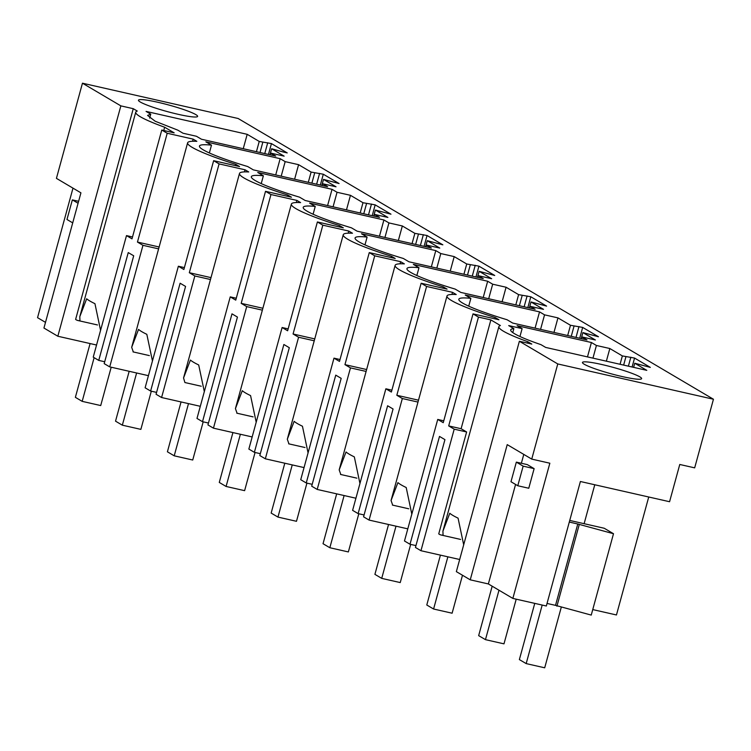 <?xml version="1.0" encoding="UTF-8"?>
<svg xmlns="http://www.w3.org/2000/svg" width="751" height="751" viewBox="0 0 751 751"><rect width="100%" height="100%" fill="white"/><g stroke="black" fill="none" stroke-linecap="round" stroke-linejoin="round"><path stroke-width="1.13" d="M512.783 332.59L513.862 328.638A65.44 7.181 -164.7 0 0 510.699 329.896A65.44 7.181 -164.7 0 0 540.973 344.653L545.667 347.422L646.799 370.346L634.745 363.231L633.619 367.361M634.745 363.231L650.338 367.389L634.548 358.058L622.354 355.918L620.063 364.291M622.354 355.918L609.831 348.52L606.367 361.184M494.9 318.837L495.247 317.57L498.946 319.757L473.017 313.88L478.462 317.1L490.872 319.907L461.105 428.718L466.615 431.975L438.744 533.877A40.901 15.161 102.8 0 0 441.09 535.003L460.626 539.434M557.768 363.944L713.45 399.241L694.675 467.854L679.768 464.475L669.573 501.724L580.392 481.504L546.334 606.001L512.858 598.416L549.845 463.217L531.736 459.105L557.768 363.944L519.373 341.264L531.783 344.08L527.765 341.705A77.71 8.524 -164.7 0 1 498.871 326.657A77.71 8.524 -164.7 0 1 500.401 325.54L490.872 319.907M96.55 345.019L57.836 336.241L43.943 328.037L80.93 192.838L56.428 178.362L82.46 83.201L238.142 118.498L713.45 399.241M82.46 83.201L120.855 105.872L133.265 108.688L75.616 319.4A40.901 15.161 102.8 0 0 77.973 320.527L97.508 324.958M235.523 165.642L235.87 164.375A77.71 8.524 -164.7 0 1 187.619 142.821A77.71 8.524 -164.7 0 1 196.846 141.329L193.148 139.142L167.22 133.256L161.765 130.045L174.176 132.852L164.647 127.229A77.71 8.524 -164.7 0 1 135.743 112.181A77.71 8.524 -164.7 0 1 137.283 111.064L133.265 108.688M235.87 164.375L239.578 166.562L213.641 160.686L219.085 163.896L245.023 169.782L248.722 171.96A77.71 8.524 -164.7 0 0 239.494 173.462A77.71 8.524 -164.7 0 0 287.746 195.016L291.444 197.203L265.516 191.327L270.961 194.537L296.898 200.414L300.597 202.601A77.71 8.524 -164.7 0 0 291.369 204.103A77.71 8.524 -164.7 0 0 339.621 225.657L343.32 227.844L317.391 221.958L322.836 225.178L348.774 231.055L352.472 233.242A77.71 8.524 -164.7 0 0 343.245 234.744A77.71 8.524 -164.7 0 0 391.496 256.298L395.195 258.485L369.267 252.599L374.711 255.819L400.64 261.695L404.348 263.883A77.71 8.524 -164.7 0 0 395.12 265.385A77.71 8.524 -164.7 0 0 443.372 286.929L447.07 289.116L421.142 283.24L426.587 286.46L452.515 292.336L456.223 294.523A77.71 8.524 -164.7 0 0 446.995 296.016A77.71 8.524 -164.7 0 0 495.247 317.57M283.512 152.068L287.22 152.913L271.43 143.582L259.236 141.441L247.192 134.316L146.06 111.392L150.744 114.161L147.581 115.419L155.185 121.24L177.856 130.176L183.019 133.227L196.433 136.269L201.446 139.226L275.748 156.077L270.745 153.11L284.15 156.152L271.627 148.754L283.512 152.068M440.799 253.556L454.205 256.598L466.737 263.995L478.922 266.145L494.721 275.467L479.129 271.318L491.652 278.715L478.237 275.673L483.25 278.63L408.938 261.78L403.306 258.457A65.44 7.181 -164.7 0 1 355.073 237.983A65.44 7.181 -164.7 0 1 367.108 237.081L361.475 233.749L435.787 250.599L440.799 253.556L436.819 268.107M492.675 284.197L506.08 287.239L518.612 294.636L530.797 296.776L546.597 306.108L530.995 301.958L543.527 309.356L530.112 306.314L535.125 309.271L460.814 292.421L455.181 289.097A65.44 7.181 -164.7 0 1 406.948 268.614A65.44 7.181 -164.7 0 1 418.983 267.713L413.35 264.39L487.662 281.24L492.675 284.197L488.694 298.748M468.727 306.164L470.858 298.354A65.44 7.181 -164.7 0 0 458.823 299.255A65.44 7.181 -164.7 0 0 507.056 319.738L512.689 323.061L587 339.912L581.987 336.955L595.402 339.996L582.87 332.59L598.463 336.748L582.673 327.417L570.488 325.277L557.955 317.88L544.55 314.838L540.57 329.379M470.858 298.354L465.226 295.03L539.537 311.881L544.55 314.838M261.226 183.601L263.366 175.8A65.44 7.181 -164.7 0 0 251.332 176.701A65.44 7.181 -164.7 0 0 299.565 197.175L305.188 200.508L379.499 217.349L374.486 214.392L387.901 217.433L375.378 210.036L390.971 214.185L375.171 204.863L362.986 202.714L350.464 195.316L337.049 192.275L333.069 206.825M263.366 175.8L257.734 172.467L332.036 189.318L337.049 192.275M209.351 152.96L211.491 145.159A65.44 7.181 -164.7 0 0 199.456 146.06A65.44 7.181 -164.7 0 0 247.689 166.534L253.322 169.867L327.624 186.708L322.62 183.751L336.026 186.792L323.503 179.395L339.095 183.554L323.305 174.223L311.111 172.073L298.588 164.676L285.173 161.634L281.193 176.185M211.491 145.159L205.858 141.836L280.161 158.677L285.173 161.634M388.924 222.916L402.329 225.957L414.862 233.354L427.047 235.504L442.846 244.826L427.253 240.677L439.776 248.074L426.361 245.033L431.374 247.99L357.063 231.148L351.43 227.816A65.44 7.181 -164.7 0 1 303.207 207.342A65.44 7.181 -164.7 0 1 315.232 206.441L309.609 203.108L383.911 219.959L388.924 222.916L384.944 237.466M513.862 328.638L508.699 325.587L522.114 328.628L517.101 325.671L591.413 342.512L587.479 356.903M609.831 348.52L596.416 345.479L591.413 342.512M601.823 364.517A30.678 3.37 -164.7 0 1 641.626 378.635A30.678 3.37 -164.7 0 1 622.25 376.58A30.678 3.37 -164.7 0 1 582.447 362.451A30.678 3.37 -164.7 0 1 601.823 364.517M178.25 114.33A30.678 3.37 -164.7 0 1 138.447 100.202A30.678 3.37 -164.7 0 1 157.823 102.267A30.678 3.37 -164.7 0 1 197.626 116.396A30.678 3.37 -164.7 0 1 178.25 114.33M527.39 343.085L527.765 341.705M463.686 544.822L458.072 518.152A77.71 8.524 15.3 0 1 449.783 513.262L442.912 531.182L443.071 535.106A40.901 15.161 102.8 0 1 441.09 535.003M648.733 496.993L616.458 614.966L592.746 609.587M531.736 459.105L507.225 444.63L470.239 579.828L488.357 583.94L515.571 484.442M523.785 454.411L521.363 463.264M512.858 598.416L488.357 583.94M523.147 466.146L534.13 468.643L527.324 464.616L516.341 462.128L510.98 481.729L517.786 485.756L523.147 466.146L516.341 462.128M534.13 468.643L528.77 488.244L517.786 485.756M569.746 520.434L604.255 528.263L613.501 533.726L591.244 615.088L555.515 605.362L577.772 523.991L569.296 522.067M547.038 603.438L555.515 605.362M519.373 341.264L456.355 571.633L470.239 579.828M613.501 533.726L577.772 523.991M556.923 606.188L579.181 524.827M522.114 328.628L519.955 336.504M596.416 345.479L592.952 358.143M625.93 356.725L623.64 365.099M630.84 357.223L628.39 366.178M634.548 358.058L632.098 367.014M443.766 420.804L437.73 419.433L404.479 540.992L409.999 544.25L439.495 436.415L444.939 439.635L415.444 547.46L420.954 550.718L459.678 559.495M466.615 431.975L454.205 429.168L420.954 550.718M454.205 429.168L448.694 425.911L461.105 428.718M478.462 317.1L448.694 425.911M473.017 313.88L443.25 422.691L437.73 419.433M323.503 179.395L321.86 185.403M311.111 172.073L308.304 182.333M298.588 164.676L294.608 179.226M152.453 360.959L146.821 334.317A77.71 8.524 -164.7 0 1 138.541 329.417L131.678 347.328L187.619 142.821M184.389 267.6L178.362 266.239L145.112 387.788L150.622 391.046L156.584 392.397M178.362 266.239L183.873 269.496L213.641 160.686M133.331 351.956L131.678 347.328M158.611 248.872L142.962 245.324L109.712 366.882L104.192 363.625L133.697 255.791L128.243 252.58L98.747 360.405L93.237 357.147L126.487 235.598L131.998 238.856L161.765 130.045M148.426 375.66L109.712 366.882M210.477 279.513L194.838 275.964L161.587 397.523L156.067 394.266L185.572 286.431L180.118 283.221L150.622 391.046M194.838 275.964L189.318 272.707L219.085 163.896M314.688 172.89L311.881 183.141M319.597 173.378L316.631 184.22M323.305 174.223L320.339 185.056M322.62 183.751L322.141 185.469M280.161 158.677L275.711 174.945M159.128 246.985L137.452 242.066L142.962 245.324M193.148 139.142L192.566 141.254M167.22 133.256L137.452 242.066M375.378 210.036L373.735 216.044M362.986 202.714L360.18 212.974M350.464 195.316L346.483 209.867M204.319 391.6L198.696 364.958A77.71 8.524 -164.7 0 1 190.416 360.058L183.554 377.969L184.906 382.541L201.259 386.239M236.265 298.241L230.238 296.88L196.987 418.429L202.498 421.686L208.449 423.038M230.238 296.88L235.748 300.137L265.516 191.327M287.398 196.283L287.746 195.016M200.301 406.3L161.587 397.523M262.352 310.154L246.713 306.605L213.453 428.164L207.943 424.906L237.438 317.072L231.993 313.852L202.498 421.686M246.713 306.605L241.193 303.348L270.961 194.537M366.563 203.53L363.756 213.782M371.473 204.019L368.506 214.861M375.171 204.863L372.214 215.697M374.486 214.392L374.017 216.11M332.036 189.318L327.586 205.586M210.993 277.626L189.318 272.707M245.023 169.782L244.441 171.895M313.101 214.242L315.232 206.441M427.253 240.677L425.61 246.685M414.862 233.354L412.055 243.615M402.329 225.957L398.359 240.508M256.194 422.24L250.571 395.599A77.71 8.524 -164.7 0 1 242.282 390.698L235.429 408.61L291.369 204.103M288.14 328.882L282.113 327.511L248.853 449.07L254.373 452.327L260.325 453.679M282.113 327.511L287.624 330.769L317.391 221.958M339.274 226.924L339.621 225.657M237.081 413.238L235.429 408.61M252.176 436.941L213.453 428.164M314.228 340.794L298.588 337.246L265.328 458.805L259.818 455.547L289.313 347.713L283.869 344.493L254.373 452.327M298.588 337.246L293.068 333.988L322.836 225.178M418.438 234.171L415.632 244.422M423.348 234.659L420.382 245.502M427.047 235.504L424.08 246.337M426.361 245.033L425.892 246.75M383.911 219.959L379.462 236.227M262.869 308.267L241.193 303.348M296.898 200.414L296.316 202.535M364.977 244.882L367.108 237.081M479.129 271.318L477.476 277.326M466.737 263.995L463.93 274.256M454.205 256.598L450.225 271.149M308.07 452.881L302.446 426.23A77.71 8.524 -164.7 0 1 294.157 421.339L287.304 439.251L343.245 234.744M340.015 359.522L333.988 358.152L300.729 479.711L306.248 482.968L312.2 484.32M333.988 358.152L339.499 361.409L369.267 252.599M391.149 257.565L391.496 256.298M288.957 443.879L287.304 439.251M304.052 467.582L265.328 458.805M366.103 371.435L350.464 367.887L317.204 489.436L311.693 486.188L341.189 378.354L335.744 375.134L306.248 482.968M350.464 367.887L344.944 364.629L374.711 255.819M470.304 264.803L467.507 275.063M475.223 265.3L472.257 276.143M478.922 266.145L475.956 276.978M478.237 275.673L477.767 277.391M435.787 250.599L431.337 266.858M314.744 338.908L293.068 333.988M348.774 231.055L348.192 233.176M416.852 275.523L418.983 267.713M530.995 301.958L529.352 307.966M518.612 294.636L515.806 304.887M506.08 287.239L502.1 301.78M359.945 483.522L354.322 456.871A77.71 8.524 -164.7 0 1 346.033 451.98L339.18 469.891L395.12 265.385M391.891 390.163L385.864 388.793L352.604 510.351L358.124 513.609L364.075 514.961M385.864 388.793L391.374 392.05L421.142 283.24M443.024 288.206L443.372 286.929M340.832 474.519L339.18 469.891M355.927 498.223L317.204 489.436M417.978 402.076L402.339 398.528L369.079 520.077L363.568 516.819L393.064 408.995L387.619 405.775L358.124 513.609M402.339 398.528L396.819 395.27L426.587 286.46M522.18 295.443L519.382 305.704M527.099 295.941L524.132 306.774M530.797 296.776L527.831 307.619M530.112 306.314L529.643 308.032M487.662 281.24L483.212 297.499M366.619 369.539L344.944 364.629M400.64 261.695L400.067 263.817M582.87 332.59L581.227 338.607M570.488 325.277L567.681 335.528M557.955 317.88L553.975 332.421M411.82 514.163L406.197 487.512A77.71 8.524 -164.7 0 1 397.908 482.621L391.055 500.532L446.995 296.016M392.707 505.16L391.055 500.532M407.802 528.854L369.079 520.077M409.999 544.25L415.951 545.592M574.055 326.084L571.248 336.345M578.965 326.582L576.008 337.415M582.673 327.417L579.706 338.26M581.987 336.955L581.518 338.673M539.537 311.881L535.087 328.14M418.495 400.18L396.819 395.27M452.515 292.336L451.942 294.458M149.665 118.114L150.744 114.161M271.627 148.754L269.985 154.762M259.236 141.441L256.429 151.693M247.192 134.316L243.249 148.707M270.745 153.11L270.276 154.828M72.988 188.144L37.55 317.673L45.501 322.367M100.568 330.337L94.945 303.676A77.71 8.524 -164.7 0 1 86.665 298.785L79.794 316.697L79.953 320.63A40.901 15.161 102.8 0 1 77.973 320.527M120.855 105.872L57.836 336.241M163.756 130.496L164.647 127.229M262.812 142.249L260.006 152.5M267.722 142.746L264.756 153.579M271.43 143.582L268.464 154.424M132.523 236.969L126.487 235.598M98.747 360.405L104.708 361.757M78.076 203.268L72.349 199.879L78.62 201.306M111.195 367.22L100.709 405.559L82.178 401.353L94.128 357.683M90.092 343.554L75.372 397.335L82.178 401.353M72.349 199.879L66.98 219.489L72.716 222.878M594.773 484.761L584.118 523.7M561.25 607.315L544.7 667.799L526.179 663.602L542.194 605.062M534.75 603.372L519.373 659.585L526.179 663.602M129.172 371.294L115.532 421.161L122.338 425.179L140.869 429.375L151.308 391.205M136.616 372.984L122.338 425.179M181.047 401.935L167.407 451.792L174.213 455.819L192.735 460.016L203.183 421.846M188.492 403.625L174.213 455.819M232.923 432.576L219.283 482.433L226.089 486.46L244.61 490.656L255.058 452.487M240.367 434.266L226.089 486.46M284.798 463.217L271.158 513.074L277.964 517.092L296.485 521.297L306.934 483.118M292.242 464.907L277.964 517.092M336.673 493.858L323.033 543.715L329.839 547.732L348.361 551.938L358.809 513.759M344.118 495.538L329.839 547.732M388.549 524.489L374.909 574.355L381.715 578.373L400.236 582.579L410.675 544.4M395.993 526.179L381.715 578.373M440.424 555.13L426.784 604.996L433.59 609.014L452.111 613.21L462.494 575.257M447.868 556.82L433.59 609.014M492.177 586.193L478.659 635.637L485.465 639.655L503.987 643.851L516.209 599.176M498.983 590.22L485.465 639.655M442.912 531.182L498.871 326.657M133.04 351.89L149.383 355.599M183.544 377.969L239.494 173.462M236.781 413.172L253.134 416.88M288.656 443.813L305.009 447.521M340.532 474.454L356.885 478.152M392.407 505.085L408.76 508.793M79.794 316.697L135.743 112.181"/></g></svg>
